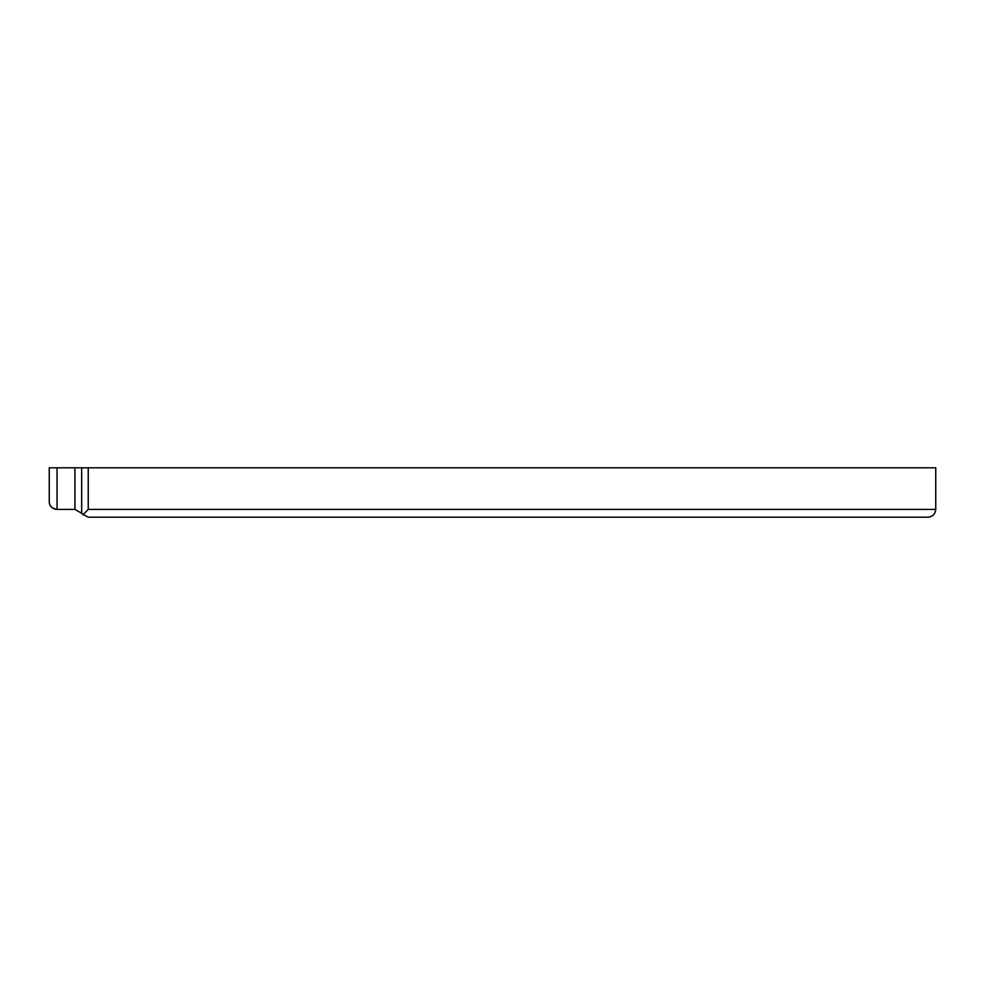 <?xml version="1.0" encoding="UTF-8"?>
<svg xmlns="http://www.w3.org/2000/svg" width="985" height="985" viewBox="0 0 985 985"><rect width="100%" height="100%" fill="white"/><g stroke="black" fill="none" stroke-linecap="round" stroke-linejoin="round"><path stroke-width="1.48" d="M88.244 467.801L88.244 509.393L82.888 514.909L88.244 509.393L935.75 509.393C935.258 514.096 932.66 516.706 927.956 517.199C932.66 516.706 935.258 514.096 935.75 509.393L935.75 467.801L49.25 467.801L49.25 501.599C49.201 505.822 51.799 508.42 57.044 509.393L74.922 509.393L81.681 513.296L74.922 509.393L74.922 467.801M81.878 513.641L88.244 517.199L927.956 517.199M81.681 513.296L81.681 467.801M57.044 509.393L57.044 467.801M56.502 509.38L55.529 509.245M54.864 509.085L54.089 508.814M53.485 508.531L52.808 508.149M52.316 507.792L51.7 507.275M51.245 506.807L50.703 506.13M50.297 505.49L49.927 504.788M49.632 504.012L49.447 503.36"/></g></svg>
